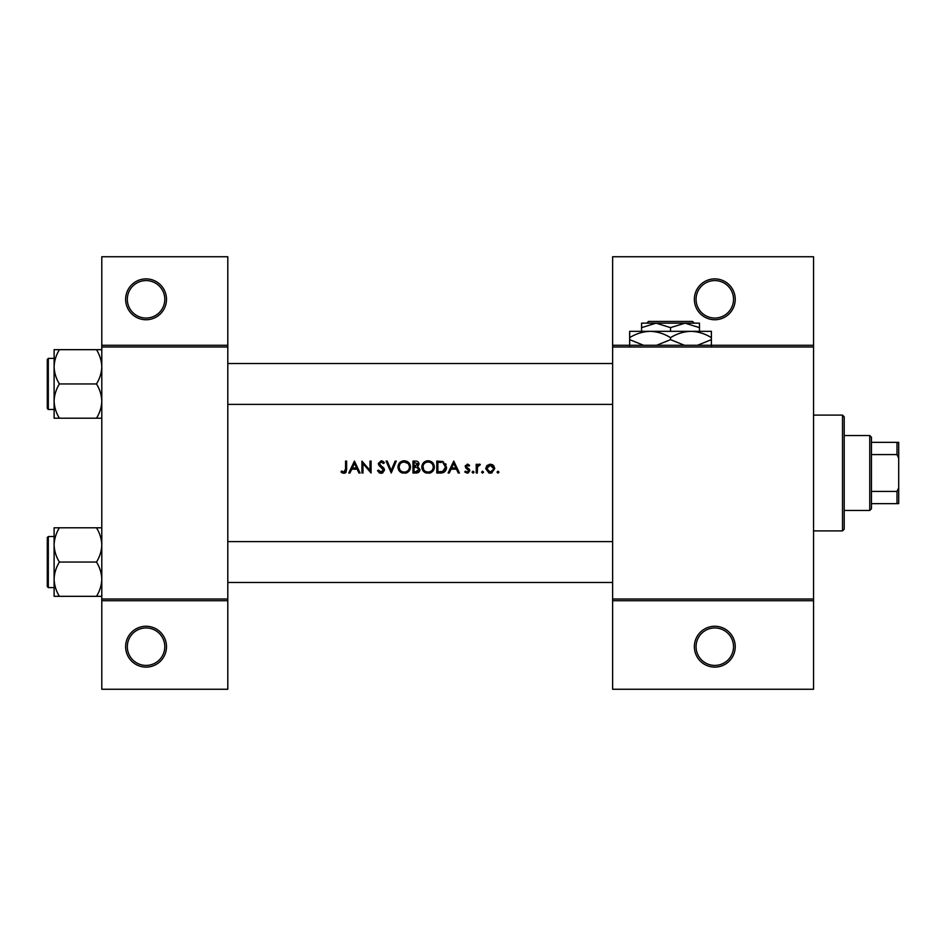 <?xml version="1.0" encoding="UTF-8"?>
<svg xmlns="http://www.w3.org/2000/svg" width="946" height="946" viewBox="0 0 946 946"><rect width="100%" height="100%" fill="white"/><g stroke="black" fill="none" stroke-linecap="round" stroke-linejoin="round"><path stroke-width="1.42" d="M166.496 646.686A20.434 20.434 0 0 1 146.062 667.119A20.434 20.434 0 0 1 125.629 646.686A20.434 20.434 0 0 1 146.062 626.252A20.434 20.434 0 0 1 166.496 646.686M127.332 646.686A18.731 18.731 0 0 0 146.062 665.416A18.731 18.731 0 0 0 164.793 646.686A18.731 18.731 0 0 0 146.062 627.955A18.731 18.731 0 0 0 127.332 646.686M166.496 299.314A20.434 20.434 0 0 1 146.062 319.748A20.434 20.434 0 0 1 125.629 299.314A20.434 20.434 0 0 1 146.062 278.881A20.434 20.434 0 0 1 166.496 299.314M127.332 299.314A18.731 18.731 0 0 0 146.062 318.045A18.731 18.731 0 0 0 164.793 299.314A18.731 18.731 0 0 0 146.062 280.584A18.731 18.731 0 0 0 127.332 299.314M735.231 646.686A20.434 20.434 0 0 1 714.798 667.119A20.434 20.434 0 0 1 694.364 646.686A20.434 20.434 0 0 1 714.798 626.252A20.434 20.434 0 0 1 735.231 646.686M696.067 646.686A18.731 18.731 0 0 0 714.798 665.416A18.731 18.731 0 0 0 733.528 646.686A18.731 18.731 0 0 0 714.798 627.955A18.731 18.731 0 0 0 696.067 646.686M735.231 299.314A20.434 20.434 0 0 1 714.798 319.748A20.434 20.434 0 0 1 694.364 299.314A20.434 20.434 0 0 1 714.798 278.881A20.434 20.434 0 0 1 735.231 299.314M696.067 299.314A18.731 18.731 0 0 0 714.798 318.045A18.731 18.731 0 0 0 733.528 299.314A18.731 18.731 0 0 0 714.798 280.584A18.731 18.731 0 0 0 696.067 299.314M340.974 471.936L342.476 473L345.207 473L346.638 469.133L346.638 461.08L345.562 461.08L345.562 469.015L343.918 472.078L341.612 471.013L340.974 471.936L341.612 471.013L343.918 472.078L345.562 469.015M354.431 461.08L348.767 473L349.937 473L351.746 469.181L357.15 469.181L358.912 473L360.083 473L354.431 461.08M361.916 461.08L361.916 473L362.98 473L362.98 463.635L371.08 473L371.08 461.08L370.016 461.08L370.016 470.458L361.916 461.08M377.501 470.706L379.665 473L381.132 473.307L382.598 473L384.525 470.079L379.334 463.505L381.084 462.003L383.414 463.528L384.383 462.795L381.203 460.773L378.27 463.552L378.932 465.373L383.461 470.067L381.132 472.078L378.506 470.091L377.501 470.706L378.506 470.091L378.991 470.824M386.063 461.08L391.254 473L396.303 461.08L395.156 461.08L391.183 470.469L387.21 461.08L386.063 461.08M397.982 467.088C398.112 469.973 399.531 471.936 402.227 473L406.272 473C408.968 471.924 410.387 469.937 410.505 467.04C410.174 463.173 408.057 461.092 404.167 460.773C400.371 461.151 398.301 463.256 397.982 467.088L398.089 465.858M412.953 461.08L412.953 473L416.181 473C418.428 472.953 419.705 471.829 419.989 469.618L417.694 466.567L419.066 464.037C418.771 461.932 417.505 460.95 415.282 461.08L412.953 461.08M421.821 467.088C421.951 469.973 423.37 471.936 426.067 473L430.111 473C432.807 471.924 434.226 469.937 434.344 467.04C434.013 463.173 431.896 461.092 428.006 460.773C424.21 461.151 422.141 463.256 421.821 467.088M436.792 461.08L436.792 473L440.493 473C444.313 472.965 446.346 471.037 446.571 467.194L442.988 461.506L436.792 461.08M453.761 461.08L448.097 473L449.267 473L451.076 469.181L456.48 469.181L458.242 473L459.413 473L453.761 461.08M467.253 473.154L464.758 471.971L468.175 473L469.807 470.635L466.283 466.378L467.419 465.207L468.92 466.118L469.654 465.373L467.419 464.131L465.219 466.425L468.731 470.682L467.194 472.078L465.467 471.167L464.758 471.971L465.467 471.167L467.194 472.078L468.731 470.682L465.621 467.762M472.089 472.16L473.083 473.154L474.076 472.16L473.083 471.167L472.089 472.16L473.083 471.167L474.076 472.16L473.083 473.154L472.089 472.16L473.083 473.154M476.216 464.285L476.216 473L477.292 473L477.482 467.088L480.343 464.439L479.409 464.131L477.292 465.574L477.292 464.285L476.216 464.285M481.573 472.16L482.566 473.154L483.56 472.16L482.566 471.167L481.573 472.16L482.566 471.167L483.56 472.16L482.566 473.154L481.573 472.16L482.566 473.154M485.7 468.672L488.952 473L490.205 473.154L491.459 473L494.711 468.672L493.516 465.574L490.205 464.131L486.894 465.574L485.7 468.672M497.998 473.154L497.005 472.16L497.998 473.154L498.991 472.16L497.998 471.167L497.005 472.16L497.998 471.167L498.991 472.16L497.998 473.154L497.005 472.16L497.998 471.167L498.991 472.16M227.797 600.71L101.79 600.71L101.79 599.007L227.797 599.007L227.797 689.256L101.79 689.256L101.79 600.71M813.56 346.993L612.63 346.993L612.63 345.29L813.56 345.29L813.56 600.71L612.63 600.71L612.63 599.007L813.56 599.007M101.79 345.29L227.797 345.29L227.797 256.744L101.79 256.744L101.79 599.007M227.797 345.29L227.797 599.007M227.797 346.993L101.79 346.993M612.63 346.993L612.63 599.007M813.56 600.71L813.56 689.256L612.63 689.256L612.63 600.71M612.63 345.29L612.63 256.744L813.56 256.744L813.56 345.29M346.638 469.133L346.035 472.302M345.515 472.811L343.859 473.307M342.476 473L341.695 472.539M451.668 467.963L453.82 463.398L455.925 467.963L451.668 467.963L455.925 467.963M467.419 464.131L468.081 464.25M466.366 465.94L467.419 465.207L468.92 466.118L466.981 465.302M466.579 467.17L469.393 469.287L469.807 470.635M468.731 470.682L467.123 468.956M465.219 466.425L465.361 465.55M473.083 471.167L474.076 472.16M478.168 464.569L479.078 464.167M479.764 465.361L478.877 465.255M478.049 465.846L477.695 466.437M477.635 466.603L477.316 468.577M492.026 464.498L492.831 464.947M493.516 465.574L494.037 466.248M494.64 467.821L494.711 468.672M492.133 472.764L490.844 473.118M489.555 473.118L488.94 473M493.576 469.346L490.205 472.078L486.764 468.672L490.205 465.207L493.646 468.672L491.53 465.467L488.881 465.467L487.415 466.65M489.531 472.03L490.879 472.019M487.013 467.348L486.823 469.346M482.566 471.167L483.56 472.16L482.566 471.167M445.708 463.765L446.11 464.569M446.477 468.4L446.181 469.547M443.13 472.657L441.723 472.941M443.059 462.901L445.507 467.194L442.633 471.475L437.868 471.782L437.868 462.298L441.51 462.464M440.28 462.346L438.696 462.298M445.471 467.88L445.46 466.449M445.211 465.349L444.738 464.38M441.829 471.64L443.284 471.214M443.875 470.836L445.436 468.116M437.868 471.782L440.942 471.735M421.845 466.473L421.928 465.858M422.519 464.131L425.605 461.258M426.575 460.939L427.391 460.808M428.006 460.773C431.884 461.08 434.001 463.173 434.344 467.04L433.706 469.878M433.398 470.41L430.111 473M430.099 473L429.117 473.237M424.151 471.948L421.881 468.057M433.185 468.034L433.28 467.028C432.972 470.162 431.234 471.853 428.065 472.078C424.943 471.841 423.217 470.174 422.886 467.088C423.181 463.978 424.908 462.275 428.065 462.003C431.21 462.251 432.949 463.93 433.28 467.028C432.949 463.93 431.21 462.251 428.065 462.003L427.048 462.097M427.06 471.995L429.07 471.995M432.771 469.287L433.102 468.4M422.933 466.39L423.761 469.902M426.161 471.758L426.871 471.959M426.729 462.168L425.842 462.488M417.233 465.574L418.002 464.06L414.029 466.118L414.029 462.298L418.002 464.06L417.86 463.363M414.029 466.118L415.59 466.094M418.333 468.199L416.961 467.49L418.912 469.618L415.542 471.782L414.029 471.782L414.029 467.348L416.961 467.49L414.738 467.348M417.754 471.427L418.7 468.719M414.029 471.782L416.429 471.747M417.032 471.664L417.742 471.427M398.68 464.131L401.246 461.506M402.736 460.939L403.552 460.808M404.167 460.773L408.672 462.559M410.505 467.04L409.866 469.878M409.559 470.41L405.278 473.237M400.312 471.948L398.041 468.057M407.903 463.434L404.226 462.003C407.371 462.251 409.11 463.93 409.441 467.028L409.346 466.023M409.24 465.586L408.365 463.93M409.346 468.034L409.441 467.028C409.133 470.162 407.395 471.853 404.226 472.078L405.231 471.995M409.062 469.003L409.263 468.4M403.221 471.995L404.226 472.078C401.104 471.841 399.378 470.174 399.046 467.088L399.922 469.902M402.322 471.758L403.031 471.959M399.922 464.214L399.046 467.088C399.342 463.978 401.069 462.275 404.226 462.003L403.209 462.097M402.89 462.168L402.251 462.381M379.665 473L378.979 472.586M380.706 472.042L383.461 470.067L381.936 467.797M383.414 470.493L383.035 468.897M381.534 467.466L380.883 466.993M378.932 465.373L378.27 463.552L381.203 460.773L382.976 461.305M383.047 461.364L384.076 462.393M382.527 462.547L381.794 462.109M381.451 462.026L379.334 463.505L380.517 465.361M380.126 465.042L381.723 466.236M382.633 466.934L383.603 467.844M383.91 468.246L384.466 469.464M384.525 470.079L381.132 473.307M352.338 467.963L354.49 463.398L356.595 467.963L352.338 467.963L356.595 467.963M842.508 415.105L844.21 416.808L844.21 529.192L842.508 530.895L842.508 415.105L813.56 415.105M842.508 530.895L813.56 530.895M612.63 541.62L227.797 541.62M612.63 582.488L227.797 582.488M54.111 544.92L54.111 579.189C54.312 573.17 56.086 567.458 59.409 562.054C56.098 556.721 54.336 551.01 54.111 544.92C54.312 538.901 56.086 533.189 59.409 527.785L54.111 527.785L54.111 544.92M48.317 587.596L47.3 586.579L47.3 537.541L48.317 536.512L48.317 587.596L54.111 587.596L54.111 596.323L59.409 596.323C56.098 590.99 54.336 585.278 54.111 579.189L54.111 596.323M101.79 527.785L96.492 527.785C99.803 533.118 101.565 538.83 101.79 544.92C101.589 550.939 99.815 556.65 96.492 562.054L59.409 562.054M96.492 527.785L59.409 527.785M96.492 562.054C99.803 567.387 101.565 573.099 101.79 579.189C101.589 585.207 99.815 590.919 96.492 596.323L59.409 596.323M96.492 596.323L101.79 596.323M227.797 404.38L612.63 404.38M227.797 363.512L612.63 363.512M101.79 349.677L96.492 349.677C99.803 355.01 101.565 360.722 101.79 366.812C101.589 372.83 99.815 378.542 96.492 383.946C99.803 389.279 101.565 394.99 101.79 401.08C101.589 407.099 99.815 412.811 96.492 418.215L59.409 418.215C56.098 412.882 54.336 407.17 54.111 401.08C54.312 395.061 56.086 389.35 59.409 383.946C56.098 378.613 54.336 372.901 54.111 366.812C54.312 360.793 56.086 355.081 59.409 349.677L54.111 349.677L54.111 418.215L59.409 418.215M47.3 408.459L47.3 359.421L48.317 358.404L48.317 409.488L47.3 408.459M96.492 349.677L59.409 349.677M96.492 383.946L59.409 383.946M96.492 418.215L101.79 418.215M869.752 435.538L871.455 437.241L871.455 508.759L869.752 510.462L869.752 435.538L844.21 435.538M871.455 442.35L898.7 442.35L898.7 503.65L896.997 503.65L896.997 491.423L898.7 487.84M871.455 491.423L896.997 491.423M898.7 458.16L896.997 454.577L896.997 442.35M871.455 454.577L896.997 454.577M871.455 503.65L896.997 503.65M648.459 321.451L646.745 323.154L648.459 321.451L692.59 321.451L694.305 323.154L692.59 321.451M646.745 323.154L656.051 323.154L670.525 327.635L670.525 331.325M641.577 327.635L656.051 323.154L641.577 323.154L641.577 331.325M670.525 327.635L684.999 323.154L699.472 327.635L699.472 331.325M699.472 327.635L699.472 323.154L656.051 323.154M643.611 345.29L629.658 339.649L629.658 331.325L711.392 331.325L711.392 339.649L697.45 345.29M629.658 339.649L629.658 345.976M629.658 337.651C636.019 333.702 642.831 331.585 650.091 331.325C657.269 331.573 664.08 333.678 670.525 337.651L670.525 339.649L656.583 345.29M670.525 337.651C676.887 333.702 683.698 331.585 690.958 331.325C698.136 331.573 704.947 333.678 711.392 337.651M684.478 345.29L670.525 339.649M711.392 345.976L711.392 339.649M48.317 536.512L54.111 536.512M48.317 409.488L54.111 409.488M48.317 358.404L54.111 358.404M869.752 510.462L844.21 510.462"/></g></svg>
